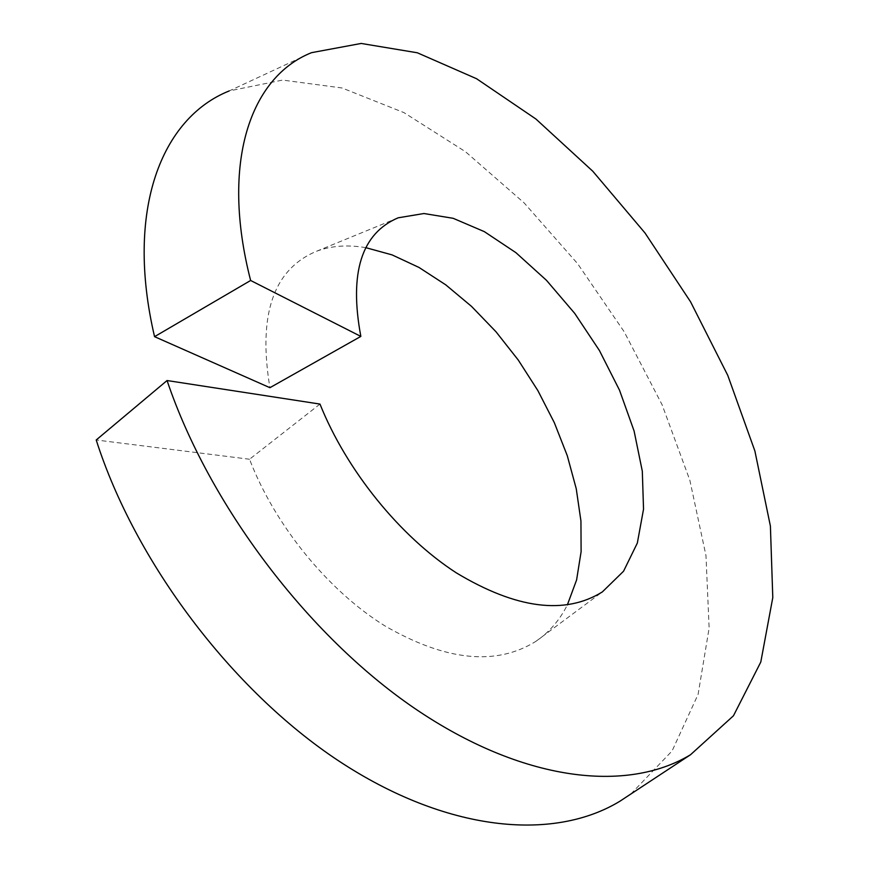 <?xml version="1.0" encoding="UTF-8"?>
<svg xmlns="http://www.w3.org/2000/svg" width="869" height="869" viewBox="0 0 869 869"><rect width="100%" height="100%" fill="white"/><g stroke="black" fill="none" stroke-linecap="round" stroke-linejoin="round"><path stroke-width="0.65" stroke-dasharray="4.34 3.26" d="M319.977 404.074L249.544 459.245C274.539 524.604 327.244 589.921 384.565 625.691C445.493 660.972 495.906 666.208 535.815 641.409C549.186 632.328 559.701 620.162 567.348 604.933M365.816 247.665C347.817 244.558 331.437 245.742 316.674 251.206C273.387 269.184 257.8 314.676 269.911 387.693M630.851 794.016L672.085 750.946L698.1 694.374L709.126 628.091L705.986 555.66L689.856 480.253L662.091 404.748L624.17 331.752L577.613 263.676L524.116 202.89L465.523 151.749L403.987 112.633L342.017 87.975L282.599 80.078L229.22 90.93L311.526 52.672M249.544 459.245L96.209 439.986M535.815 641.409L602.347 591.919M316.674 251.206L398.176 217.804"/><path stroke-width="1.3" d="M167.065 380.535C208.723 504.172 307.441 635.239 414.567 708.322C521.943 781.481 626.408 793.473 690.54 754.726L619.912 801.229C552.966 841.876 446.155 831.807 338.693 760.907C231.469 690.051 135.032 561.689 96.209 439.986L167.065 380.535L319.977 404.074C346.481 470.325 399.892 536.379 456.366 572.888C516.208 608.832 564.872 615.176 602.347 591.919L623.551 571.226L637.335 543.071L643.538 509.147L642.31 471.194L634.088 430.981L619.521 390.203L599.404 350.489L574.702 313.372L546.471 280.318L515.914 252.662L484.348 231.643L453.183 218.315L423.942 213.524L398.176 217.804C361.45 233.37 349.012 272.899 360.841 336.412L269.911 387.693L154.552 336.661L250.63 280.481L360.841 336.412M690.54 754.726L733.458 715.774L760.788 662.059L772.791 597.579L770.401 526.093L754.889 451L727.755 375.343L690.573 301.825L645.004 232.99L592.81 171.258L535.934 119.031L476.581 78.731L417.326 52.781L361.167 43.45L311.526 52.672C250.37 76.939 220.281 162.492 250.63 280.481M567.348 604.933L576.603 579.927L581.111 551.674L580.937 520.998L576.245 488.736L567.283 455.714L554.357 422.747L537.868 390.594L518.25 360.027L495.982 331.752L471.606 306.464L445.732 284.826L418.988 267.446L392.104 254.899L365.816 247.665M619.912 801.229L630.851 794.016M229.22 90.93C161.536 117.956 124.864 209.896 154.552 336.661"/></g></svg>
